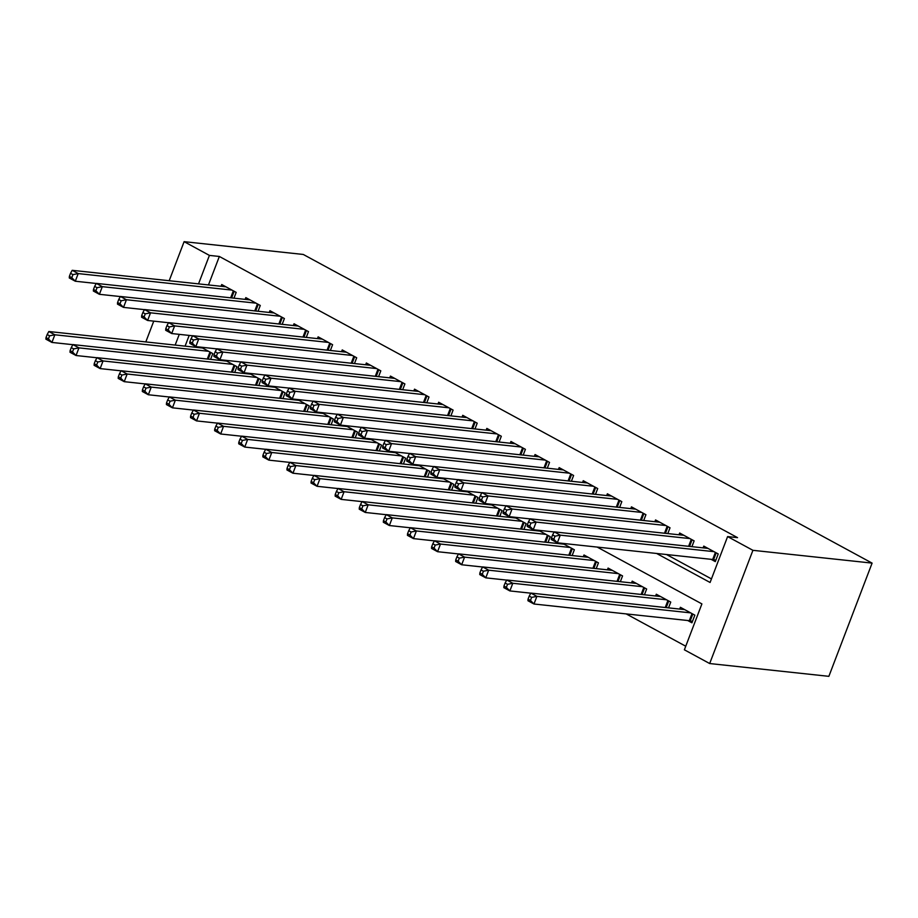 <?xml version="1.0" encoding="UTF-8"?>
<svg xmlns="http://www.w3.org/2000/svg" width="918" height="918" viewBox="0 0 918 918"><rect width="100%" height="100%" fill="white"/><g stroke="black" fill="none" stroke-linecap="round" stroke-linejoin="round"><path stroke-width="1.38" d="M597.182 547.082L701.903 603.906L684.38 649.806L709.683 663.542L828.862 676.337L872.1 563.113L303.284 254.458L184.105 241.663L209.407 255.399L198.529 283.88M626.179 613.901L685.746 646.226M233.964 298.178L236.178 292.383L221.72 284.534L221.043 286.301M258.073 311.248L260.276 305.464L245.817 297.616L245.14 299.371M282.17 324.329L284.385 318.535L269.926 310.686L269.249 312.453M306.268 337.411L308.482 331.616L294.024 323.767L293.347 325.534M330.377 350.492L332.591 344.698L318.121 336.849L317.456 338.616M354.474 363.562L356.689 357.768L342.23 349.93L341.553 351.686M378.583 376.644L380.798 370.849L366.328 363L365.662 364.767M402.681 389.725L404.895 383.931L390.437 376.082L389.76 377.849M426.79 402.807L428.993 397.012L414.534 389.163L413.857 390.919M450.887 415.877L453.102 410.082L438.643 402.245L437.966 404M474.985 428.958L477.199 423.164L462.741 415.315L462.064 417.082M499.094 442.04L501.308 436.245L486.838 428.396L486.173 430.163M523.191 455.121L525.406 449.327L510.947 441.478L510.27 443.233M547.3 468.191L549.515 462.397L535.045 454.548L534.379 456.315M571.398 481.273L573.612 475.478L559.154 467.629L558.477 469.396M595.507 494.354L597.71 488.56L583.251 480.711L582.574 482.478M619.604 507.424L621.819 501.641L607.36 493.792L606.683 495.548M643.702 520.506L645.916 514.711L631.458 506.862L630.781 508.629M667.811 533.587L670.025 527.793L655.555 519.944L654.89 521.711M691.908 546.669L694.123 540.874L679.664 533.025L678.987 534.792M687.72 620.511L691.931 622.806L694.857 615.152L680.399 607.303L679.722 609.07M189.188 335.426L185.092 346.143M668.545 607.865L670.748 602.07L656.29 594.221L655.613 595.989M644.436 594.784L646.651 589L632.192 581.151L631.515 582.907M620.338 581.714L622.553 575.919L608.083 568.07L607.418 569.837M596.23 568.632L598.444 562.837L583.986 554.988L583.309 556.756M572.132 555.551L574.347 549.756L562.55 543.364M559.452 543.031L559.211 543.674M548.023 542.481L550.238 536.686L538.453 530.283M535.355 529.95L535.102 530.593M523.926 529.399L526.14 523.604L514.344 517.201M511.246 516.868L511.005 517.523M499.828 516.318L502.031 510.523L490.246 504.131M487.148 503.798L486.896 504.441M475.719 503.236L477.934 497.441L466.137 491.05M463.051 490.717L462.798 491.359M451.622 490.166L453.836 484.371L442.04 477.968M438.942 477.635L438.701 478.278M427.513 477.085L429.727 471.29L417.942 464.887M414.844 464.554L414.592 465.208M403.415 464.003L405.63 458.208L393.833 451.817M390.735 451.484L390.494 452.126M379.306 450.922L381.521 445.127L369.736 438.735M366.638 438.402L366.385 439.045M355.209 437.852L357.423 432.057L345.627 425.654M342.529 425.321L342.288 425.975M331.111 424.77L333.314 418.975L321.529 412.572M318.431 412.239L318.179 412.893M307.002 411.689L309.217 405.894L297.421 399.502M294.334 399.169L294.081 399.812M282.905 398.607L285.119 392.824L273.323 386.421M270.225 386.088L269.984 386.73M258.796 385.537L261.01 379.742L249.226 373.339M246.127 373.006L245.875 373.66M234.698 372.456L236.913 366.661L225.117 360.258M222.018 359.925L221.777 360.579M210.589 359.374L212.804 353.579L201.019 347.188M197.921 346.855L197.668 347.497M656.6 553.462L710.084 582.482L727.607 536.582L737.544 537.65L219.345 256.466L208.466 284.947M666.525 554.529L711.45 578.902M711.083 559.314L715.306 561.598L718.22 553.944L703.762 546.107L703.096 547.862M219.345 256.466L209.407 255.399M727.607 536.582L752.921 550.318L872.1 563.113M184.105 241.663L169.187 280.724M153.754 321.128L145.813 341.932M179.262 334.359L175.166 345.088M709.683 663.542L752.921 550.318M714.009 551.661L560.267 535.148L554.242 531.878L707.985 548.39M715.833 560.221L713.596 559.659A3.339 0.62 20.9 0 0 712.678 559.487L557.341 542.802L551.316 539.532L551.42 537.937L553.829 539.245L555 536.192L552.59 534.884L551.42 537.937M555 536.192L560.267 535.148L557.341 542.802L553.829 539.245M554.242 531.878L552.59 534.884M684.61 609.598L530.868 593.085L536.892 596.356L533.978 604.01L689.303 620.683A3.339 0.62 -159.1 0 1 690.221 620.855L692.459 621.417M530.455 600.452L533.978 604.01L527.953 600.739L528.045 599.144L530.455 600.452L531.625 597.389L529.216 596.08L528.045 599.144M531.625 597.389L536.892 596.356L690.634 612.868M529.216 596.08L530.868 593.085M689.9 538.579L536.158 522.078L530.134 518.808L683.876 535.309M554.185 531.97L533.243 529.72L527.219 526.45L527.322 524.866L529.732 526.175L530.902 523.111L528.481 521.803L527.322 524.866M530.902 523.111L536.158 522.078L533.243 529.72L529.732 526.175M530.134 518.808L528.481 521.803M665.802 525.509L512.06 508.997L506.036 505.726L659.778 522.239M530.088 518.899L509.134 516.65L503.11 513.38L503.213 511.785L505.623 513.093L506.793 510.029L504.384 508.721L503.213 511.785M506.793 510.029L512.06 508.997L509.134 516.65L505.623 513.093M506.036 505.726L504.384 508.721M641.705 512.428L487.963 495.915L481.939 492.645L635.681 509.157M505.99 505.818L485.037 503.569L479.012 500.299L479.116 498.704L481.525 500.012L482.696 496.948L480.286 495.651L479.116 498.704M482.696 496.948L487.963 495.915L485.037 503.569L481.525 500.012M481.939 492.645L480.286 495.651M617.596 499.346L463.854 482.834L457.83 479.563L611.572 496.076M481.881 492.736L460.939 490.487L454.903 487.217L455.007 485.622L457.416 486.93L458.587 483.878L456.177 482.57L455.007 485.622M458.587 483.878L463.854 482.834L460.939 490.487L457.416 486.93M457.83 479.563L456.177 482.57M660.512 596.516L506.77 580.004L512.795 583.274L509.869 590.928L530.822 593.177M506.357 587.371L509.869 590.928L503.844 587.658L503.948 586.063L506.357 587.371L507.528 584.307L505.118 583.01L503.948 586.063M507.528 584.307L512.795 583.274L666.537 599.787M505.118 583.01L506.77 580.004M636.404 583.435L482.661 566.922L488.686 570.193L485.771 577.847L506.713 580.096M482.26 574.289L485.771 577.847L479.747 574.576L479.85 572.981L482.26 574.289L483.419 571.237L481.009 569.929L479.85 572.981M483.419 571.237L488.686 570.193L642.428 586.705M481.009 569.929L482.661 566.922M612.306 570.353L458.564 553.852L464.588 557.123L461.662 564.765L482.616 567.014M458.151 561.219L461.662 564.765L455.638 561.495L455.741 559.911L458.151 561.219L459.321 558.155L456.912 556.847L455.741 559.911M459.321 558.155L464.588 557.123L618.33 573.624M456.912 556.847L458.564 553.852M588.197 557.283L434.455 540.771L440.491 544.041L437.565 551.695L458.507 553.944M434.053 548.138L437.565 551.695L431.54 548.425L431.644 546.83L434.053 548.138L435.224 545.074L432.814 543.766L431.644 546.83M435.224 545.074L440.491 544.041L594.233 560.554M432.814 543.766L434.455 540.771M593.498 486.265L439.756 469.764L433.732 466.493L587.474 482.994M457.784 479.655L436.83 477.406L430.806 474.136L430.909 472.552L433.319 473.86L434.489 470.796L432.08 469.488L430.909 472.552M434.489 470.796L439.756 469.764L436.83 477.406L433.319 473.86M433.732 466.493L432.08 469.488M564.1 544.202L410.357 527.689L416.382 530.96L413.456 538.614L434.409 540.863M409.944 535.056L413.456 538.614L407.431 535.343L407.535 533.748L409.944 535.056L411.115 532.004L408.705 530.696L407.535 533.748M411.115 532.004L416.382 530.96L570.124 547.472M408.705 530.696L410.357 527.689M569.389 473.195L415.647 456.682L409.623 453.412L563.365 469.924M433.675 466.585L412.733 464.336L406.708 461.065L406.812 459.47L409.221 460.779L410.38 457.715L407.971 456.407L406.812 459.47M410.38 457.715L415.647 456.682L412.733 464.336L409.221 460.779M409.623 453.412L407.971 456.407M540.002 531.12L386.26 514.619L392.284 517.878L389.358 525.532L410.312 527.781M385.847 521.975L389.358 525.532L383.334 522.262L383.437 520.678L385.847 521.975L387.017 518.922L384.608 517.614L383.437 520.678M387.017 518.922L392.284 517.878L546.026 534.391M384.608 517.614L386.26 514.619M545.292 460.113L391.55 443.601L385.526 440.33L539.268 456.843M409.577 453.503L388.624 451.254L382.599 447.984L382.703 446.389L385.112 447.697L386.283 444.645L383.873 443.337L382.703 446.389M386.283 444.645L391.55 443.601L388.624 451.254L385.112 447.697M385.526 440.33L383.873 443.337M515.893 518.039L362.151 501.538L368.175 504.808L365.261 512.451L386.203 514.7M361.738 508.905L365.261 512.451L359.236 509.18L359.328 507.597L361.738 508.905L362.908 505.841L360.499 504.533L359.328 507.597M362.908 505.841L368.175 504.808L521.917 521.309M360.499 504.533L362.151 501.538M521.194 447.032L367.441 430.519L361.417 427.26L515.159 443.761M385.468 440.422L364.526 438.173L358.502 434.902L358.605 433.319L361.015 434.616L362.185 431.563L359.776 430.255L358.605 433.319M362.185 431.563L367.441 430.519L364.526 438.173L361.015 434.616M361.417 427.26L359.776 430.255M491.796 504.969L338.054 488.456L344.078 491.727L341.152 499.381L362.105 501.63M337.64 495.823L341.152 499.381L335.127 496.11L335.231 494.515L337.64 495.823L338.811 492.759L336.401 491.451L335.231 494.515M338.811 492.759L344.078 491.727L497.82 508.239M336.401 491.451L338.054 488.456M497.086 433.95L343.343 417.449L337.319 414.179L491.061 430.68M361.371 427.34L340.417 425.091L334.393 421.821L334.496 420.237L336.906 421.546L338.076 418.482L335.667 417.174L334.496 420.237M338.076 418.482L343.343 417.449L340.417 425.091L336.906 421.546M337.319 414.179L335.667 417.174M467.687 491.887L313.945 475.375L319.969 478.645L317.054 486.299L337.996 488.548M313.543 482.742L317.054 486.299L311.03 483.029L311.133 481.434L313.543 482.742L314.702 479.689L312.292 478.381L311.133 481.434M314.702 479.689L319.969 478.645L473.711 495.158M312.292 478.381L313.945 475.375M472.988 420.88L319.246 404.368L313.222 401.097L466.964 417.61M337.273 414.27L316.32 412.021L310.295 408.751L310.399 407.156L312.809 408.464L313.979 405.4L311.569 404.092L310.399 407.156M313.979 405.4L319.246 404.368L316.32 412.021L312.809 408.464M313.222 401.097L311.569 404.092M443.589 478.806L289.847 462.305L295.871 465.575L292.945 473.218L313.899 475.467M289.434 469.672L292.945 473.218L286.921 469.947L287.024 468.364L289.434 469.672L290.604 466.608L288.195 465.3L287.024 468.364M290.604 466.608L295.871 465.575L449.613 482.076M288.195 465.3L289.847 462.305M448.879 407.799L295.137 391.286L289.113 388.016L442.855 404.528M313.164 401.189L292.222 398.94L286.198 395.669L286.29 394.074L288.7 395.383L289.87 392.33L287.46 391.022L286.29 394.074M289.87 392.33L295.137 391.286L292.222 398.94L288.7 395.383M289.113 388.016L287.46 391.022M419.48 465.736L265.738 449.223L271.774 452.494L268.848 460.136L289.79 462.397M265.336 456.59L268.848 460.136L262.823 456.877L262.927 455.282L265.336 456.59L266.507 453.526L264.097 452.218L262.927 455.282M266.507 453.526L271.774 452.494L425.516 468.995M264.097 452.218L265.738 449.223M424.782 394.717L271.039 378.216L265.015 374.946L418.757 391.447M289.067 388.107L268.113 385.858L262.089 382.588L262.192 381.004L264.602 382.313L265.772 379.249L263.363 377.941L262.192 381.004M265.772 379.249L271.039 378.216L268.113 385.858L264.602 382.313M265.015 374.946L263.363 377.941M395.383 452.654L241.641 436.142L247.665 439.412L244.75 447.066L265.692 449.315M241.227 443.509L244.75 447.066L238.714 443.796L238.818 442.201L241.227 443.509L242.398 440.445L239.988 439.137L238.818 442.201M242.398 440.445L247.665 439.412L401.407 455.925M239.988 439.137L241.641 436.142M400.673 381.636L246.931 365.135L240.906 361.864L394.648 378.377M264.958 375.026L244.016 372.777L237.992 369.518L238.095 367.923L240.505 369.231L241.663 366.167L239.254 364.859L238.095 367.923M241.663 366.167L246.931 365.135L244.016 372.777L240.505 369.231M240.906 361.864L239.254 364.859M371.285 439.573L217.543 423.06L223.567 426.331L220.641 433.984L241.595 436.234M217.13 430.427L220.641 433.984L214.617 430.714L214.72 429.119L217.13 430.427L218.3 427.375L215.891 426.067L214.72 429.119M218.3 427.375L223.567 426.331L377.309 442.843M215.891 426.067L217.543 423.06M376.575 368.566L222.833 352.053L216.809 348.783L370.551 365.295M240.86 361.956L219.907 359.707L213.883 356.436L213.986 354.841L216.396 356.15L217.566 353.086L215.156 351.778L213.986 354.841M217.566 353.086L222.833 352.053L219.907 359.707L216.396 356.15M216.809 348.783L215.156 351.778M347.176 426.491L193.434 409.99L199.458 413.261L196.544 420.903L217.486 423.152M193.021 417.357L196.544 420.903L190.519 417.633L190.611 416.049L193.021 417.357L194.191 414.293L191.782 412.985L190.611 416.049M194.191 414.293L199.458 413.261L353.2 429.762M191.782 412.985L193.434 409.99M352.478 355.484L198.736 338.971L192.7 335.701L346.442 352.214M216.751 348.874L195.809 346.625L189.785 343.355L189.888 341.76L192.298 343.068L193.468 340.016L191.059 338.708L189.888 341.76M193.468 340.016L198.736 338.971L195.809 346.625L192.298 343.068M192.7 335.701L191.059 338.708M323.079 413.421L169.337 396.909L175.361 400.179L172.435 407.833L193.388 410.082M168.923 404.276L172.435 407.833L166.41 404.563L166.514 402.968L168.923 404.276L170.094 401.212L167.684 399.904L166.514 402.968M170.094 401.212L175.361 400.179L329.103 416.692M167.684 399.904L169.337 396.909M328.369 342.403L174.627 325.901L168.602 322.631L322.344 339.132M192.654 335.793L171.7 333.544L165.676 330.273L165.779 328.69L168.189 329.998L169.36 326.934L166.95 325.626L165.779 328.69M169.36 326.934L174.627 325.901L171.7 333.544L168.189 329.998M168.602 322.631L166.95 325.626M298.97 400.34L145.228 383.827L151.252 387.098L148.337 394.751L169.279 397.001M144.826 391.194L148.337 394.751L142.313 391.481L142.416 389.886L144.826 391.194L145.985 388.13L143.575 386.834L142.416 389.886M145.985 388.13L151.252 387.098L304.994 403.61M143.575 386.834L145.228 383.827M304.271 329.332L150.529 312.82L144.505 309.55L298.247 326.062M168.556 322.723L147.603 320.474L141.579 317.203L141.682 315.608L144.092 316.917L145.262 313.853L142.852 312.545L141.682 315.608M145.262 313.853L150.529 312.82L147.603 320.474L144.092 316.917M144.505 309.55L142.852 312.545M274.872 387.258L121.13 370.746L127.154 374.016L124.228 381.67L145.182 383.919M120.717 378.113L124.228 381.67L118.204 378.4L118.307 376.805L120.717 378.113L121.887 375.06L119.478 373.752L118.307 376.805M121.887 375.06L127.154 374.016L280.897 390.529M119.478 373.752L121.13 370.746M280.162 316.251L126.42 299.738L120.396 296.468L274.138 312.981M144.447 309.641L123.505 307.392L117.481 304.122L117.573 302.527L119.983 303.835L121.153 300.771L118.743 299.463L117.573 302.527M121.153 300.771L126.42 299.738L123.505 307.392L119.983 303.835M120.396 296.468L118.743 299.463M250.763 374.177L97.021 357.676L103.057 360.946L100.131 368.588L121.084 370.838M96.62 365.043L100.131 368.588L94.106 365.318L94.21 363.735L96.62 365.043L97.79 361.979L95.38 360.671L94.21 363.735M97.79 361.979L103.057 360.946L256.799 377.447M95.38 360.671L97.021 357.676M256.065 303.169L102.323 286.657L96.298 283.387L250.04 299.899M120.35 296.56L99.396 294.311L93.372 291.04L93.475 289.445L95.885 290.754L97.056 287.701L94.646 286.393L93.475 289.445M97.056 287.701L102.323 286.657L99.396 294.311L95.885 290.754M96.298 283.387L94.646 286.393M226.666 361.107L72.924 344.594L78.948 347.865L76.033 355.518L96.975 357.768M72.511 351.961L76.033 355.518L69.998 352.248L70.101 350.653L72.511 351.961L73.681 348.897L71.271 347.589L70.101 350.653M73.681 348.897L78.948 347.865L232.69 364.377M71.271 347.589L72.924 344.594M231.956 290.088L78.214 273.587L72.189 270.317L225.931 286.818M96.241 283.478L75.299 281.229L69.275 277.959L69.378 276.375L71.788 277.684L72.947 274.62L70.537 273.312L69.378 276.375M72.947 274.62L78.214 273.587L75.299 281.229L71.788 277.684M72.189 270.317L70.537 273.312M202.568 348.025L48.826 331.513L54.85 334.783L51.924 342.437L72.878 344.686M48.413 338.88L51.924 342.437L45.9 339.167L46.003 337.572L48.413 338.88L49.583 335.827L47.174 334.519L46.003 337.572M49.583 335.827L54.85 334.783L208.593 351.296M47.174 334.519L48.826 331.513M716.189 552.843L713.596 559.659M715.374 552.406L712.678 559.487M689.303 620.683L692.011 613.603M690.221 620.855L692.826 614.05M692.092 539.773L689.556 546.417M691.277 539.325L688.603 546.313M667.983 526.691L665.447 533.335M667.168 526.244L664.506 533.232M643.885 513.61L641.349 520.254M643.07 513.173L640.408 520.15M619.788 500.528L617.24 507.172M618.973 500.092L616.299 507.08M665.24 607.509L667.902 600.533M666.181 607.613L668.717 600.969M641.131 594.439L643.805 587.451M642.084 594.531L644.62 587.887M617.034 581.358L619.696 574.37M617.975 581.461L620.511 574.817M592.936 568.276L595.598 561.288M593.877 568.38L596.413 561.736M595.679 487.458L593.143 494.102M594.864 487.01L592.202 493.999M568.827 555.195L571.501 548.218M569.768 555.298L572.304 548.654M571.581 474.376L569.045 481.021M570.766 473.929L568.093 480.917M544.73 542.125L547.392 535.137M545.671 542.217L548.207 535.573M547.472 461.295L544.936 467.939M546.658 460.859L543.995 467.836M520.621 529.043L523.294 522.055M521.562 529.147L524.109 522.503M523.375 448.214L520.839 454.858M522.56 447.777L519.886 454.766M496.523 515.962L499.185 508.974M497.464 516.065L500 509.421M499.266 435.143L496.73 441.787M498.463 434.696L495.789 441.684M472.414 502.88L475.088 495.904M473.367 502.984L475.903 496.34M475.168 422.062L472.632 428.706M474.354 421.614L471.691 428.603M448.317 489.81L450.979 482.822M449.258 489.914L451.794 483.258M451.071 408.98L448.523 415.624M450.256 408.544L447.582 415.521M424.219 476.729L426.881 469.741M425.16 476.832L427.696 470.188M426.962 395.899L424.426 402.554M426.147 395.463L423.485 402.451M400.11 463.647L402.784 456.671M401.051 463.751L403.587 457.107M402.864 382.829L400.328 389.473M402.05 382.381L399.376 389.37M376.013 450.577L378.675 443.589M376.954 450.669L379.49 444.025M378.755 369.747L376.219 376.391M377.941 369.311L375.278 376.288M351.904 437.496L354.577 430.508M352.845 437.599L355.392 430.955M354.658 356.666L352.122 363.31M353.843 356.23L351.181 363.207M327.806 424.414L330.469 417.426M328.747 424.518L331.283 417.874M330.549 343.596L328.013 350.24M329.746 343.148L327.072 350.137M303.697 411.333L306.371 404.356M304.65 411.436L307.186 404.792M306.451 330.514L303.915 337.158M305.637 330.067L302.974 337.055M279.6 398.263L282.262 391.275M280.541 398.355L283.077 391.711M282.354 317.433L279.806 324.077M281.539 316.997L278.865 323.974M255.502 385.181L258.165 378.193M256.443 385.285L258.979 378.641M258.245 304.351L255.709 310.995M257.43 303.915L254.768 310.904M231.393 372.1L234.067 365.112M232.334 372.203L234.87 365.559M234.147 291.281L231.611 297.925M233.333 290.834L230.659 297.822M207.296 359.018L209.958 352.042M208.237 359.122L210.773 352.478"/></g></svg>
